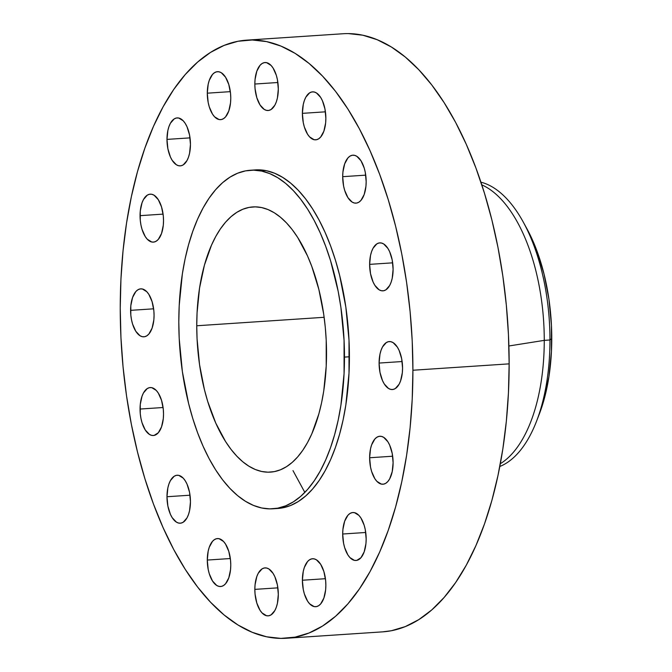<?xml version="1.0" encoding="UTF-8"?>
<svg xmlns="http://www.w3.org/2000/svg" width="672" height="672" viewBox="0 0 672 672"><rect width="100%" height="100%" fill="white"/><g stroke="black" fill="none" stroke-linecap="round" stroke-linejoin="round"><path stroke-width="1.01" d="M342.695 534.013A24.032 11.651 86.2 0 1 352.842 512.526A24.032 11.651 86.2 0 1 366.164 538.994L365.274 529.67L364.19 525.319L360.956 518.045L358.924 515.407L354.43 512.635L352.145 512.61L349.944 513.5L347.911 515.281L344.677 521.178L342.922 529.402L342.695 534.013L343.594 543.337L344.677 547.688L347.911 554.963L349.944 557.6L354.43 560.364L356.723 560.398L360.956 557.726L364.19 551.83L365.946 543.598L366.164 538.994A24.032 11.651 86.2 0 1 356.026 560.482A24.032 11.651 86.2 0 1 342.695 534.013L365.736 532.484L342.695 534.013M302.392 580.238A24.032 11.651 86.2 0 1 312.53 558.743A24.032 11.651 86.2 0 1 325.861 585.211L325.634 580.507L323.879 571.536L320.645 564.262L316.411 559.801L314.126 558.86L311.833 558.835L309.632 559.726L307.608 561.498L304.366 567.395L303.282 571.292L302.392 580.238L303.282 589.554L304.366 593.914L307.608 601.18L309.632 603.817L314.126 606.589L316.411 606.614L318.612 605.724L320.645 603.952L323.879 598.055L325.634 589.823L325.861 585.211A24.032 11.651 86.2 0 1 315.714 606.707A24.032 11.651 86.2 0 1 302.392 580.238L325.424 578.701L302.392 580.238M254.839 589.378A24.032 11.651 86.2 0 1 264.986 567.89A24.032 11.651 86.2 0 1 278.309 594.359L277.418 585.035L274.873 576.752L273.092 573.409L268.867 568.949L266.574 568.008L264.289 567.983L262.088 568.873L258.275 573.233L256.822 576.542L255.066 584.774L254.839 589.378L255.066 594.082L256.822 603.061L260.056 610.327L262.088 612.965L266.574 615.737L268.867 615.762L271.068 614.872L274.873 610.504L276.335 607.194L277.418 603.305L278.309 594.359A24.032 11.651 86.2 0 1 268.17 615.854A24.032 11.651 86.2 0 1 254.839 589.378L277.88 587.849L254.839 589.378M207.295 560.062A24.032 11.651 86.2 0 1 217.434 538.566A24.032 11.651 86.2 0 1 230.765 565.034L230.538 560.339L228.782 551.359L225.548 544.093L223.516 541.456L219.03 538.684L216.737 538.658L214.536 539.549L212.512 541.321L209.269 547.218L208.186 551.116L207.295 560.062L208.186 569.377L209.269 573.737L212.512 581.011L216.737 585.472L219.03 586.412L221.315 586.438L223.516 585.547L225.548 583.775L228.782 577.878L230.538 569.646L230.765 565.034A24.032 11.651 86.2 0 1 220.618 586.53A24.032 11.651 86.2 0 1 207.295 560.062L230.328 558.533L207.295 560.062M166.984 496.734A24.032 11.651 86.2 0 1 177.122 475.247A24.032 11.651 86.2 0 1 190.453 501.715L189.563 492.391L187.018 484.109L185.237 480.766L183.212 478.128L178.718 475.356L176.425 475.331L174.224 476.221L170.419 480.589L168.958 483.899L167.874 487.788L166.984 496.734L167.874 506.058L170.419 514.34L172.2 517.684L176.425 522.144L178.718 523.085L181.003 523.118L183.212 522.22L187.018 517.86L188.471 514.55L189.563 510.653L190.453 501.715A24.032 11.651 86.2 0 1 180.314 523.202A24.032 11.651 86.2 0 1 166.984 496.734L190.016 495.205L166.984 496.734M140.053 409.046A24.032 11.651 86.2 0 1 150.192 387.559A24.032 11.651 86.2 0 1 163.523 414.028L163.296 409.324L161.54 400.344L158.306 393.078L156.274 390.44L151.788 387.668L149.495 387.643L147.294 388.534L143.489 392.902L142.027 396.211L140.272 404.435L140.272 413.75L140.944 418.37L142.027 422.722L145.261 429.996L149.495 434.456L151.788 435.397L154.073 435.431L158.306 432.76L161.54 426.863L163.296 418.631L163.523 414.028A24.032 11.651 86.2 0 1 153.376 435.515A24.032 11.651 86.2 0 1 140.053 409.046L163.086 407.518L140.053 409.046M130.595 310.346A24.032 11.651 86.2 0 1 140.734 288.851A24.032 11.651 86.2 0 1 154.064 315.328L153.838 310.624L152.082 301.644L148.848 294.378L146.815 291.74L142.33 288.968L140.036 288.943L137.836 289.834L135.803 291.606L132.569 297.503L130.813 305.735L130.813 315.05L131.485 319.67L132.569 324.022L135.803 331.296L140.036 335.756L142.33 336.697L144.614 336.722L146.815 335.832L148.848 334.06L152.082 328.163L153.838 319.931L154.064 315.328A24.032 11.651 86.2 0 1 143.917 336.815A24.032 11.651 86.2 0 1 130.595 310.346L153.628 308.818L130.595 310.346M140.053 215.662A24.032 11.651 86.2 0 1 150.192 194.166A24.032 11.651 86.2 0 1 163.523 220.634L163.296 215.93L161.54 206.959L158.306 199.685L154.073 195.224L151.788 194.284L149.495 194.258L147.294 195.149L143.489 199.508L142.027 202.818L140.272 211.05L140.272 220.357L140.944 224.977L142.027 229.337L145.261 236.603L147.294 239.24L151.788 242.012L154.073 242.038L156.274 241.147L158.306 239.375L161.54 233.478L163.296 225.246L163.523 220.634A24.032 11.651 86.2 0 1 153.376 242.13A24.032 11.651 86.2 0 1 140.053 215.662L163.086 214.124L140.053 215.662M166.984 139.398A24.032 11.651 86.2 0 1 177.122 117.911A24.032 11.651 86.2 0 1 190.453 144.379L189.563 135.055L187.018 126.773L185.237 123.43L183.212 120.792L178.718 118.02L176.425 117.995L174.224 118.885L170.419 123.253L168.958 126.563L167.874 130.452L166.984 139.398L167.874 148.722L170.419 157.004L172.2 160.348L176.425 164.808L178.718 165.749L181.003 165.782L183.212 164.892L187.018 160.524L188.471 157.214L189.563 153.317L190.453 144.379A24.032 11.651 86.2 0 1 180.314 165.866A24.032 11.651 86.2 0 1 166.984 139.398L190.016 137.869L166.984 139.398M207.295 93.181A24.032 11.651 86.2 0 1 217.434 71.686A24.032 11.651 86.2 0 1 230.765 98.154L230.538 93.45L228.782 84.479L225.548 77.204L221.315 72.744L219.03 71.803L216.737 71.778L214.536 72.668L212.512 74.441L209.269 80.338L208.186 84.235L207.295 93.181L208.186 102.497L209.269 106.856L212.512 114.122L214.536 116.76L219.03 119.532L221.315 119.557L223.516 118.667L225.548 116.894L228.782 110.998L230.538 102.766L230.765 98.154A24.032 11.651 86.2 0 1 220.618 119.65A24.032 11.651 86.2 0 1 207.295 93.181L230.328 91.644L207.295 93.181M254.839 84.034A24.032 11.651 86.2 0 1 264.986 62.538A24.032 11.651 86.2 0 1 278.309 89.015L277.418 79.691L276.335 75.331L273.092 68.065L271.068 65.428L266.574 62.656L264.289 62.63L262.088 63.521L260.056 65.293L256.822 71.19L255.066 79.422L254.839 84.034L255.066 88.738L256.822 97.709L260.056 104.983L264.289 109.444L266.574 110.384L268.867 110.41L271.068 109.519L274.873 105.16L276.335 101.85L277.418 97.952L278.309 89.015A24.032 11.651 86.2 0 1 268.17 110.502A24.032 11.651 86.2 0 1 254.839 84.034L277.88 82.505L254.839 84.034M302.392 113.35A24.032 11.651 86.2 0 1 312.53 91.862A24.032 11.651 86.2 0 1 325.861 118.331L324.962 109.007L322.426 100.733L320.645 97.381L316.411 92.921L314.126 91.98L311.833 91.955L309.632 92.845L305.827 97.205L304.366 100.514L303.282 104.412L302.392 113.35L303.282 122.674L304.366 127.033L307.608 134.299L309.632 136.937L314.126 139.709L316.411 139.734L318.612 138.844L320.645 137.071L323.879 131.174L325.634 122.942L325.861 118.331A24.032 11.651 86.2 0 1 315.714 139.826A24.032 11.651 86.2 0 1 302.392 113.35L325.424 111.821L302.392 113.35M342.695 176.677A24.032 11.651 86.2 0 1 352.842 155.19A24.032 11.651 86.2 0 1 366.164 181.658L365.274 172.334L364.19 167.983L360.956 160.709L356.723 156.248L354.43 155.308L352.145 155.274L349.944 156.164L347.911 157.945L344.677 163.842L342.922 172.074L342.695 176.677L343.594 186.001L344.677 190.352L347.911 197.627L352.145 202.087L354.43 203.028L356.723 203.062L358.924 202.171L360.956 200.39L364.19 194.494L365.946 186.262L366.164 181.658A24.032 11.651 86.2 0 1 356.026 203.146A24.032 11.651 86.2 0 1 342.695 176.677L365.736 175.148L342.695 176.677M369.634 264.365A24.032 11.651 86.2 0 1 379.772 242.878A24.032 11.651 86.2 0 1 393.103 269.346L392.213 260.022L389.668 251.74L387.887 248.396L383.653 243.936L381.368 242.995L379.075 242.962L376.874 243.852L373.069 248.22L371.608 251.53L370.524 255.419L369.634 264.365L370.524 273.689L373.069 281.971L374.85 285.314L379.075 289.775L381.368 290.716L383.653 290.749L385.854 289.859L389.668 285.491L391.121 282.181L392.213 278.284L393.103 269.346A24.032 11.651 86.2 0 1 382.956 290.833A24.032 11.651 86.2 0 1 369.634 264.365L392.666 262.836L369.634 264.365M369.634 457.758A24.032 11.651 86.2 0 1 379.772 436.262A24.032 11.651 86.2 0 1 393.103 462.731L392.213 453.415L389.668 445.133L387.887 441.781L383.653 437.321L381.368 436.38L379.075 436.355L376.874 437.245L374.85 439.018L371.608 444.914L370.524 448.812L369.634 457.758L370.524 467.074L371.608 471.433L374.85 478.699L376.874 481.337L381.368 484.109L383.653 484.134L385.854 483.244L387.887 481.471L389.668 478.876L392.213 471.677L393.103 462.731A24.032 11.651 86.2 0 1 382.956 484.226A24.032 11.651 86.2 0 1 369.634 457.758L392.666 456.221L369.634 457.758M379.092 363.065A24.032 11.651 86.2 0 1 389.231 341.578A24.032 11.651 86.2 0 1 402.562 368.046L401.663 358.722L399.126 350.44L397.345 347.096L393.112 342.636L390.827 341.695L388.534 341.662L386.333 342.552L382.528 346.92L381.066 350.23L379.982 354.127L379.092 363.065L379.982 372.389L382.528 380.671L384.308 384.014L388.534 388.475L390.827 389.416L393.112 389.449L395.312 388.559L399.126 384.191L400.579 380.881L402.335 372.658L402.562 368.046A24.032 11.651 86.2 0 1 392.414 389.533A24.032 11.651 86.2 0 1 379.092 363.065L402.125 361.536L379.092 363.065M549.965 339.99A144.203 69.913 86.2 0 1 536.558 421.201A144.203 69.913 86.2 0 1 499.808 466.477A144.203 69.913 -93.8 0 0 549.965 339.99L544.261 340.368A144.203 69.913 86.2 0 1 500.329 463.714A144.203 69.913 -93.8 0 0 544.261 340.368L508.889 345.979L544.261 340.368A144.203 69.913 -93.8 0 0 481.816 184.859A144.203 69.913 86.2 0 1 544.261 340.368L549.965 339.99A144.203 69.913 -93.8 0 0 480.925 182.188A144.203 69.913 86.2 0 1 523.345 222.214A144.203 69.913 86.2 0 1 549.965 339.99L551.762 338.52L549.965 339.99M536.558 421.201L539.272 414.162A134.308 65.108 -93.8 0 0 551.762 338.52A134.308 65.108 -93.8 0 0 526.966 228.824L523.345 222.214M412.91 370.238A299.712 145.303 86.2 0 1 286.44 638.249A299.712 145.303 86.2 0 1 120.238 308.146L120.943 279.132L123.052 250.69L126.538 223.096L131.376 196.627L137.516 171.528L144.9 148.05L153.451 126.403L163.103 106.814L173.737 89.46L185.27 74.508L197.593 62.101L210.571 52.374L224.095 45.402L238.022 41.261L252.235 39.992L266.574 41.605L280.921 46.074L295.126 53.374L309.053 63.428L322.577 76.138L335.563 91.375L347.878 109.007L359.411 128.848L370.054 150.721L379.697 174.401L388.248 199.676L395.632 226.288L401.772 253.991L406.61 282.517L410.105 311.59L412.213 340.922L412.91 370.238L412.213 399.26L410.105 427.703L406.61 455.297L401.772 481.765L395.632 506.864L388.248 530.342L379.697 551.989L370.054 571.578L359.411 588.932L347.878 603.884L335.563 616.283L322.577 626.018L309.053 632.99L295.126 637.132L280.921 638.4L266.574 636.787L252.235 632.31L238.022 625.019L224.095 614.964L210.571 602.255L197.593 587.017L185.27 569.386L173.737 549.545L163.103 527.671L153.451 503.992L144.9 478.716L137.516 452.096L131.376 424.393L126.538 395.875L123.052 366.803L120.943 337.47L120.238 308.146A299.712 145.303 86.2 0 1 246.716 40.144A299.712 145.303 86.2 0 1 412.91 370.238L509.149 363.854L412.91 370.238M286.44 638.249L382.67 631.856A299.712 145.303 -93.8 0 0 509.149 363.854A299.712 145.303 -93.8 0 0 342.947 33.751L246.716 40.144M344.476 357.101A169.646 82.244 86.2 0 1 272.882 508.796A169.646 82.244 86.2 0 1 178.811 321.947L179.206 305.525L182.372 273.806L185.111 258.821L188.588 244.616L192.772 231.328L197.61 219.072L203.07 207.984L209.093 198.164L215.62 189.697L222.592 182.683L229.942 177.173L237.594 173.225L245.482 170.881L253.52 170.159L261.643 171.074L269.758 173.611L277.796 177.736L285.684 183.431L293.336 190.621L300.686 199.248L307.658 209.227L314.185 220.458L320.216 232.84L325.668 246.246L330.515 260.551L338.167 291.295L340.906 307.44L344.072 340.502L344.072 373.523L340.906 405.241L338.167 420.218L334.69 434.431L330.515 447.72L325.668 459.967L320.216 471.064L314.185 480.883L307.658 489.35L300.686 496.364L293.336 501.875L285.684 505.823L277.796 508.166L269.758 508.88L261.643 507.973L253.52 505.436L245.482 501.304L237.594 495.617L229.942 488.426L222.592 479.8L215.62 469.82L209.093 458.59L203.07 446.208L197.61 432.802L192.772 418.496L188.588 403.435L182.372 371.608L179.206 338.545L178.811 321.947A169.646 82.244 86.2 0 1 250.396 170.251A169.646 82.244 86.2 0 1 344.476 357.101L349.406 356.773L344.476 357.101M272.882 508.796L277.822 508.469A169.646 82.244 -93.8 0 0 349.406 356.773A169.646 82.244 -93.8 0 0 255.335 169.915A169.646 82.244 -93.8 0 0 252.874 170.159M196.753 325.76A132.888 64.428 86.2 0 1 252.832 206.926A132.888 64.428 86.2 0 1 326.525 353.287A132.888 64.428 86.2 0 1 270.446 472.122A132.888 64.428 86.2 0 1 196.753 325.76L324.139 317.302L196.753 325.76L197.064 338.755L199.55 364.652L204.414 389.584L207.69 401.386L215.762 423.091L225.59 441.588L231.05 449.408L236.813 456.162L242.802 461.798L248.984 466.25L255.284 469.493L261.643 471.475L268.002 472.189L274.302 471.626L280.476 469.787L286.474 466.696L292.228 462.386L297.688 456.884L302.803 450.257L307.524 442.562L311.8 433.877L318.864 413.868L321.586 402.738L323.736 391.003L326.214 366.156L326.214 340.292L325.282 327.281L323.736 314.395L318.864 289.464L311.8 266.456L307.524 255.956L297.688 237.46L292.228 229.639L286.474 222.886L280.476 217.249L274.302 212.789L268.002 209.555L261.643 207.572L255.284 206.858L248.984 207.421L242.802 209.261L236.813 212.344L231.05 216.661L225.59 222.163L220.475 228.791L215.762 236.485L211.487 245.171L204.414 265.18L199.55 288.044L197.064 312.892L196.753 325.76M277.721 508.477L282.736 507.839L290.623 505.495L298.276 501.547L305.626 496.037L312.598 489.023L319.124 480.556L325.147 470.736L330.607 459.64L335.446 447.392L339.629 434.104L343.106 419.891L345.845 404.914L349.012 373.195L349.012 340.175L345.845 307.112L339.629 275.285L335.446 260.224L330.607 245.918L325.147 232.512L319.124 220.13L312.598 208.9L305.626 198.92L298.276 190.294L290.623 183.103L282.736 177.408L274.697 173.284L266.574 170.747L255.242 169.924M382.502 631.873L391.356 630.739L405.292 626.598L418.807 619.626L431.794 609.899L444.108 597.492L455.65 582.54L466.284 565.186L475.927 545.597L484.487 523.95L491.87 500.472L498.011 475.373L502.849 448.904L506.335 421.31L508.444 392.868L509.149 363.854L508.444 334.53L506.335 305.197L502.849 276.125L498.011 247.607L491.87 219.904L484.487 193.284L475.927 168.008L466.284 144.329L455.65 122.455L444.108 102.614L431.794 84.983L418.807 69.745L405.292 57.036L391.356 46.981L377.152 39.69L362.813 35.213L348.466 33.6M539.23 414.28L544.018 399.748L548.94 376.639L551.443 351.532L551.443 325.382L548.94 299.216L544.018 274.016L536.878 250.765L532.56 240.148L526.932 228.766M292.992 470.627L304.836 492.416M250.396 170.251L255.335 169.915"/></g></svg>
